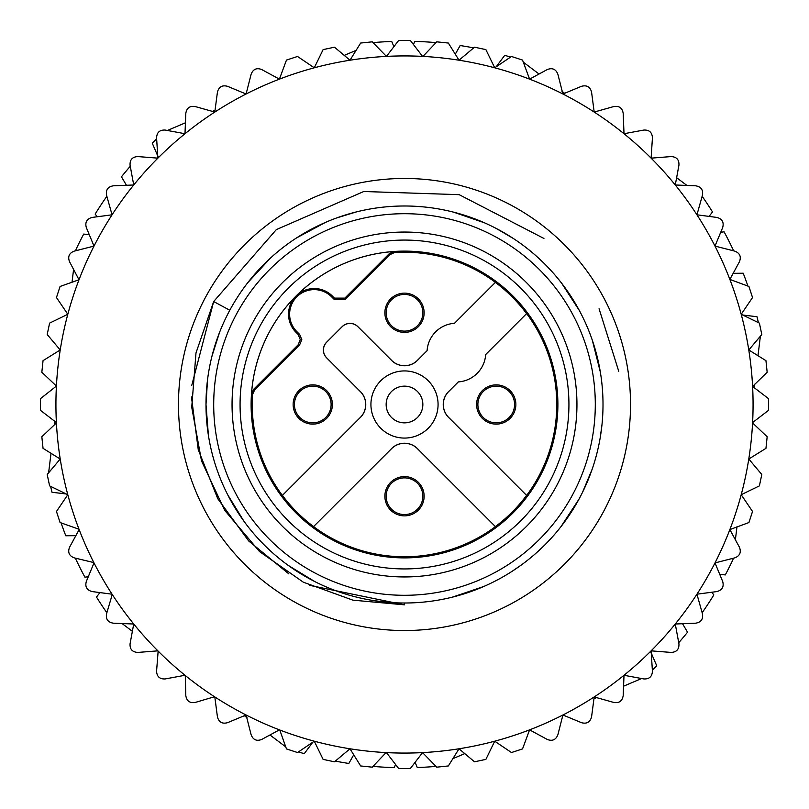 <?xml version="1.0" encoding="UTF-8"?>
<svg xmlns="http://www.w3.org/2000/svg" width="809" height="809" viewBox="0 0 809 809"><rect width="100%" height="100%" fill="white"/><g stroke="black" fill="none" stroke-linecap="round" stroke-linejoin="round"><path stroke-width="1.21" d="M386.257 56.408A348.578 348.578 0 0 1 386.449 56.397L398.675 40.45L410.325 40.45L422.551 56.397A348.578 348.578 0 0 1 422.935 56.418L436.759 41.835L448.348 43.049L459.027 60.22L474.499 47.195L485.885 49.612L494.714 67.804L511.46 56.468L522.533 60.068L529.592 79.14L547.258 69.554C552.385 67.582 555.935 69.159 557.886 74.297L562.912 94.006L581.479 86.31C586.788 84.884 590.155 86.826 591.571 92.135L594.19 112.057L613.768 106.555C619.198 105.696 622.343 107.971 623.193 113.402L624.012 133.728L643.772 130.067C649.263 129.774 652.145 132.373 652.428 137.854L651.114 158.149L671.146 156.572C676.637 156.865 679.236 159.747 678.933 165.228L675.272 184.988L695.598 185.807C701.029 186.667 703.314 189.802 702.445 195.222L696.943 214.81L716.865 217.429C722.174 218.855 724.116 222.212 722.69 227.521L714.994 246.088L734.703 251.114C739.841 253.075 741.418 256.625 739.446 261.742L729.86 279.408L748.932 286.467L752.532 297.54L741.196 314.286L759.388 323.115L761.805 334.501L748.78 349.973L765.951 360.652L767.165 372.241L752.603 386.449L768.55 398.675L768.55 410.325L752.603 422.551A348.578 348.578 0 0 1 752.582 422.935L752.603 422.551A348.578 348.578 0 0 0 752.592 386.257M740.619 496.837A348.578 348.578 0 0 0 752.582 422.935L767.165 436.759L765.951 448.348L748.78 459.027L761.805 474.499L759.388 485.885L741.196 494.714L752.532 511.46L748.932 522.533L729.86 529.592L739.446 547.258C741.418 552.385 739.841 555.935 734.703 557.886L714.994 562.912L722.69 581.479C724.116 586.788 722.174 590.155 716.865 591.571L696.943 594.19L702.445 613.768C703.304 619.198 701.029 622.343 695.598 623.193L675.272 624.012L678.933 643.772C679.226 649.263 676.627 652.145 671.146 652.428L651.114 650.851L652.428 671.146C652.135 676.637 649.253 679.236 643.772 678.933L624.012 675.272L623.193 695.598C622.333 701.029 619.198 703.314 613.778 702.445L594.19 696.943L591.571 716.865C590.145 722.174 586.788 724.116 581.479 722.69L562.912 714.994L557.886 734.703C555.925 739.841 552.375 741.418 547.258 739.446L529.592 729.86L522.533 748.932L511.46 752.532L494.714 741.196L485.885 759.388L474.499 761.805L459.027 748.78L448.348 765.951L436.759 767.165L422.551 752.603L410.325 768.55L398.675 768.55L386.449 752.603A348.578 348.578 0 0 1 386.065 752.582L386.449 752.603A348.578 348.578 0 0 0 422.743 752.592M352.148 749.124A348.578 348.578 0 0 1 347.799 748.436M316.41 741.762A348.578 348.578 0 0 1 314.286 741.196A348.578 348.578 0 0 1 279.762 729.991L279.408 729.86A348.578 348.578 0 0 1 246.421 715.166A348.578 348.578 0 0 1 246.088 714.994A348.578 348.578 0 0 1 214.81 696.943L214.496 696.741A348.578 348.578 0 0 1 185.281 675.515L184.988 675.272A348.578 348.578 0 0 1 158.149 651.114L157.886 650.851A348.578 348.578 0 0 1 133.728 624.012A348.578 348.578 0 0 1 133.485 623.719A348.578 348.578 0 0 1 112.259 594.504L112.057 594.19A348.578 348.578 0 0 1 94.006 562.912L93.834 562.579A348.578 348.578 0 0 1 79.14 529.592L79.009 529.238A348.578 348.578 0 0 1 56.418 422.935L56.397 422.551A348.578 348.578 0 0 1 56.418 386.065L40.45 398.675L40.45 410.325L56.397 422.551A348.578 348.578 0 0 0 56.408 422.743M60.22 349.973A348.578 348.578 0 0 1 67.804 314.286L49.612 323.115L47.195 334.501L60.22 349.973A348.578 348.578 0 0 0 56.418 386.065L41.835 372.241L43.049 360.652L60.22 349.973A348.578 348.578 0 0 1 60.564 347.799M67.804 314.286A348.578 348.578 0 0 1 79.009 279.762L60.068 286.467L56.468 297.54L67.804 314.286A348.578 348.578 0 0 1 68.381 312.163M456.852 59.876A348.578 348.578 0 0 1 461.201 60.564M715.166 246.421A348.578 348.578 0 0 1 729.86 279.408A348.578 348.578 0 0 1 729.991 279.762A348.578 348.578 0 0 1 752.582 386.065M594.19 696.943A348.578 348.578 0 0 1 562.912 714.994A348.578 348.578 0 0 1 562.579 715.166A348.578 348.578 0 0 1 529.592 729.86A348.578 348.578 0 0 1 529.238 729.991A348.578 348.578 0 0 1 422.935 752.582M719.686 574.228L725.289 574.936A363.251 363.251 0 0 0 732.944 559.666L733.116 558.271M711.768 592.239L713.841 594.918A363.251 363.251 0 0 1 702.141 612.737M682.442 623.537L687.539 632.193A363.251 363.251 0 0 1 678.741 642.71M650.942 652.357L656.766 665.868A363.251 363.251 0 0 1 652.337 670.074M641.618 678.539L623.436 686.254M597.002 697.479L593.948 698.774M464.872 753.563L452.777 758.7M435.636 765.971L434.342 766.528A363.251 363.251 0 0 1 417.272 767.529L415.098 762.321M395.55 764.465L394.256 767.61A363.251 363.251 0 0 1 372.979 766.386M353.776 754.716L348.831 763.463A363.251 363.251 0 0 1 335.331 761.107M312.84 742.166L304.285 753.654A363.251 363.251 0 0 1 298.43 751.925M285.739 746.869L269.963 734.987M247.028 717.704L244.379 715.702M132.373 631.303L121.906 623.415M107.021 612.201L105.898 611.361A363.251 363.251 0 0 1 96.493 597.072L99.911 592.592M88.282 576.726L84.915 577.181A363.251 363.251 0 0 1 75.338 558.139M75.844 535.679L65.792 535.77A363.251 363.251 0 0 1 61.079 522.897M50.593 486.351A363.251 363.251 0 0 0 52.009 492.266L66.277 493.975M83.701 234.084A363.251 363.251 0 0 0 76.056 249.334L75.884 250.729M73.619 269.225L72.021 282.23M54.921 421.428L54.516 424.725M51.028 453.212L48.611 472.83M89.314 234.772L83.701 234.064M97.232 216.761L95.159 214.082A363.251 363.251 0 0 1 106.859 196.263M126.558 185.463L121.461 176.807A363.251 363.251 0 0 1 130.259 166.29M158.058 156.643L152.234 143.132A363.251 363.251 0 0 1 156.663 138.926M167.382 130.461L185.564 122.746M211.998 111.521L215.052 110.226M344.128 55.437L356.223 50.3M373.364 43.029L374.658 42.472A363.251 363.251 0 0 1 391.728 41.471L393.902 46.679M413.45 44.535L414.744 41.39A363.251 363.251 0 0 1 436.021 42.614M455.224 54.284L460.169 45.537A363.251 363.251 0 0 1 473.669 47.893M496.16 66.834L504.715 55.346A363.251 363.251 0 0 1 510.57 57.075M523.261 62.131L539.037 74.013M561.972 91.296L564.621 93.298M676.627 177.697L687.094 185.585M701.979 196.799L703.102 197.639A363.251 363.251 0 0 1 712.507 211.928L709.089 216.407M720.718 232.274L724.085 231.819A363.251 363.251 0 0 1 733.662 250.861M733.156 273.321L743.208 273.23A363.251 363.251 0 0 1 747.921 286.103M758.407 322.649A363.251 363.251 0 0 0 756.991 316.734L742.723 315.025M735.381 539.775L736.979 526.77M754.079 387.572L754.484 384.275M757.972 355.788L760.389 336.17M79.009 279.762L69.554 261.742C67.582 256.615 69.159 253.065 74.297 251.114L94.006 246.088L86.31 227.521C84.884 222.212 86.826 218.845 92.135 217.429L112.057 214.81L106.555 195.232C105.696 189.802 107.971 186.657 113.402 185.807L133.728 184.988L130.067 165.228C129.774 159.737 132.373 156.855 137.854 156.572L157.886 158.149L156.572 137.854C156.865 132.363 159.747 129.764 165.228 130.067L184.988 133.728L185.807 113.402C186.667 107.971 189.802 105.686 195.222 106.555L214.81 112.057L217.429 92.135C218.855 86.826 222.212 84.884 227.521 86.31L246.088 94.006L251.114 74.297C253.075 69.159 256.625 67.582 261.742 69.554L279.408 79.14L286.467 60.068L297.54 56.468L314.286 67.804L323.115 49.612L334.501 47.195L349.973 60.22L360.652 43.049L372.241 41.835L386.449 56.397A348.578 348.578 0 0 1 422.551 56.397L422.935 56.408A348.578 348.578 0 0 1 529.238 79.009M675.515 185.281A348.578 348.578 0 0 1 696.741 214.496M79.14 279.408A348.578 348.578 0 0 1 93.834 246.421M94.006 246.088A348.578 348.578 0 0 1 112.057 214.81M112.259 214.496A348.578 348.578 0 0 1 133.485 185.281M133.728 184.988A348.578 348.578 0 0 1 157.886 158.149M158.149 157.886A348.578 348.578 0 0 1 184.988 133.728M185.281 133.485A348.578 348.578 0 0 1 214.496 112.259M214.81 112.057A348.578 348.578 0 0 1 246.088 94.006M246.421 93.834A348.578 348.578 0 0 1 279.408 79.14M279.762 79.009A348.578 348.578 0 0 1 386.065 56.418M529.592 79.14A348.578 348.578 0 0 1 562.579 93.834M562.912 94.006A348.578 348.578 0 0 1 594.19 112.057M594.504 112.259A348.578 348.578 0 0 1 623.719 133.485M624.012 133.728A348.578 348.578 0 0 1 650.851 157.886M651.114 158.149A348.578 348.578 0 0 1 675.272 184.988M696.943 214.81A348.578 348.578 0 0 1 714.994 246.088M741.196 494.714A348.578 348.578 0 0 1 729.991 529.238M729.86 529.592A348.578 348.578 0 0 1 715.166 562.579M714.994 562.912A348.578 348.578 0 0 1 696.943 594.19M696.741 594.504A348.578 348.578 0 0 1 675.515 623.719M675.272 624.012A348.578 348.578 0 0 1 651.114 650.851M650.851 651.114A348.578 348.578 0 0 1 624.012 675.272M623.719 675.515A348.578 348.578 0 0 1 594.504 696.741M314.286 741.196L323.115 759.388L334.501 761.805L349.973 748.78L360.652 765.951L372.241 767.165L386.065 752.592A348.578 348.578 0 0 1 314.286 741.196L297.54 752.532L286.467 748.932L279.762 729.991M279.408 729.86L261.742 739.446C256.615 741.418 253.065 739.841 251.114 734.703L246.088 714.994L227.521 722.69C222.212 724.116 218.845 722.174 217.429 716.865L214.81 696.943M157.886 650.851L137.854 652.428C132.363 652.135 129.764 649.253 130.067 643.772L133.728 624.012L113.402 623.193C107.971 622.333 105.686 619.198 106.555 613.778L112.259 594.504M79.009 529.238L60.068 522.533L56.468 511.46L67.804 494.714L49.612 485.885L47.195 474.499L60.22 459.027L43.049 448.348L41.835 436.759L56.408 422.935M93.834 562.579L74.297 557.886C69.159 555.925 67.582 552.375 69.554 547.258L79.14 529.592M112.057 594.19L92.135 591.571C86.826 590.145 84.884 586.788 86.31 581.479L94.006 562.912M184.988 675.272L165.228 678.933C159.737 679.226 156.855 676.627 156.572 671.146L158.149 651.114M214.496 696.741L195.232 702.445C189.802 703.304 186.657 701.029 185.807 695.598L185.281 675.515M561.648 525.779L567.271 518.114M618.784 371.402L599.064 308.755M543.931 238.453L459.168 194.666L363.807 191.5L276.334 229.604L213.677 301.535L191.763 385.347M469.847 217.055L454.557 212.413M421.084 206.689L419.022 206.528M218.177 336.038L216.893 339.638M191.46 396.946L198.256 449.733L217.763 498.708L248.676 540.958L288.843 573.894M309.736 585.372L404.5 604.839L404.5 603.008A198.508 198.508 0 0 1 205.992 404.5L208.409 435.373M229.544 498.273L232.78 504.088M295.214 570.214L302.869 575.017M412.812 602.826L419.8 602.412M452.261 597.173L483.104 586.778M512.249 571.215L521.593 564.793M536.579 552.689L538.561 550.899M560.961 526.669L578.86 499.375M582.48 492.398L592.097 469.392M600.268 437.356L601.947 424.968M207.508 380.038L205.992 404.5A198.508 198.508 0 0 1 404.5 205.992A198.508 198.508 0 0 1 603.008 404.5A198.508 198.508 0 0 1 404.5 603.008M215.71 465.842L216.054 466.884M227.693 494.734L243.924 521.208M261.509 542.192L264.24 544.963M288.115 565.309L314.701 581.529M337.525 591.369L343.421 593.371M373.637 600.591L386.571 602.189M229.796 310.252L213.677 301.545L195.99 352.946L191.733 407.251L201.522 460.958L224.73 510.378L259.537 551.576L303.335 582.197L352.876 600.157L404.5 604.839M219.492 332.55L212.029 355.93M566.098 289.217L564.369 286.831M453.495 596.86L483.964 586.404M217.621 337.575L218.683 334.683M231.374 501.61L239.181 514.382M561.395 526.113L562.144 525.142M588.355 479.353L592.036 469.574M218.511 335.118L217.308 338.435M229.614 498.415L236.764 510.651M600.339 372.059L592.39 340.458M579.355 310.525L561.588 283.14M542.708 262.015L539.3 258.779M513.169 238.382L496.797 228.765M484.409 222.788L453.707 212.191M421.358 206.71L413.217 206.184M388.441 206.649L387.41 206.73M356.193 211.968L337.1 217.793M325.471 222.404L296.681 237.826M270.348 258.192L247.797 282.644M213.718 402.386A190.803 190.803 0 0 0 213.697 404.5A190.803 190.803 0 0 0 403.438 595.293A190.803 190.803 0 0 0 595.282 406.614A190.803 190.803 0 0 0 595.303 404.5A190.803 190.803 0 0 0 405.562 213.707A190.803 190.803 0 0 0 213.718 402.386A190.803 190.803 0 0 0 213.697 404.5A190.803 190.803 0 0 0 403.438 595.293A190.803 190.803 0 0 0 595.282 406.614A190.803 190.803 0 0 0 595.303 404.5A190.803 190.803 0 0 0 405.562 213.707A190.803 190.803 0 0 0 213.718 402.386M404.5 568.929A164.429 164.429 0 0 1 240.071 404.5A164.429 164.429 0 0 1 404.5 240.071A164.429 164.429 0 0 1 568.929 404.5A164.429 164.429 0 0 1 404.5 568.929M404.5 251.114A153.386 153.386 0 0 0 251.114 404.5A153.386 153.386 0 0 0 404.5 557.886A153.386 153.386 0 0 0 557.886 404.5A153.386 153.386 0 0 0 404.5 251.114M427.101 350.681A29.357 29.357 0 0 1 454.456 323.317L495.432 282.361A152.274 152.274 0 0 0 394.509 252.56L389.796 254.693L344.826 299.664L334.451 299.664L331.609 296.832A24.594 24.594 0 0 0 289.622 314.216A24.594 24.594 0 0 0 296.832 331.609L299.664 334.451L301.818 339.638L299.664 344.826L254.693 389.796L252.56 394.509A152.274 152.274 0 0 0 282.361 495.432L360.349 417.424A18.283 18.283 0 0 0 360.349 391.576L326.624 357.841A11.073 11.073 0 0 1 326.624 342.187L342.187 326.624A11.073 11.073 0 0 1 357.841 326.624L391.576 360.349A18.283 18.283 0 0 0 417.424 360.349L427.091 350.681A29.357 29.357 0 0 0 427.091 350.772L417.474 360.389A18.344 18.344 0 0 1 391.526 360.389L357.8 326.664A11.013 11.013 0 0 0 342.227 326.664L326.664 342.227A11.013 11.013 0 0 0 326.664 357.8L360.389 391.526A18.344 18.344 0 0 1 360.389 417.474L282.432 495.421A152.203 152.203 0 0 0 313.579 526.568L391.526 448.611A18.344 18.344 0 0 1 417.474 448.611L495.421 526.568A152.203 152.203 0 0 0 526.568 495.421L526.639 495.432A152.274 152.274 0 0 0 526.639 313.568L485.683 354.544A29.357 29.357 0 0 0 485.683 354.443L526.639 313.568M526.568 313.579A152.203 152.203 0 0 0 495.421 282.432L454.456 323.317A29.357 29.357 0 0 1 454.557 323.317M394.003 251.498A153.356 153.356 0 0 0 251.498 394.013L253.632 389.321L298.127 344.826L300.27 339.638L298.127 334.451L296.054 332.378A25.686 25.686 0 0 1 296.054 296.054A25.686 25.686 0 0 1 332.378 296.054L334.451 298.127L344.826 298.127L389.321 253.632L394.003 251.498L394.509 252.56M313.568 526.639A152.274 152.274 0 0 0 495.432 526.639L417.424 448.651A18.283 18.283 0 0 0 391.576 448.651L313.579 526.568M332.398 404.5A19.628 19.628 0 0 1 312.77 424.128A19.628 19.628 0 0 1 293.141 404.5A19.628 19.628 0 0 1 312.77 384.872A19.628 19.628 0 0 1 332.398 404.5M424.128 312.77A19.628 19.628 0 0 1 404.5 332.398A19.628 19.628 0 0 1 384.872 312.77A19.628 19.628 0 0 1 404.5 293.141A19.628 19.628 0 0 1 424.128 312.77M526.568 495.421L448.611 417.474A18.344 18.344 0 0 1 448.611 391.526L458.228 381.909A29.357 29.357 0 0 0 458.329 381.899L448.651 391.576A18.283 18.283 0 0 0 448.651 417.424L526.639 495.432M404.5 438.073A33.574 33.574 0 0 1 370.927 404.5A33.574 33.574 0 0 1 404.5 370.927A33.574 33.574 0 0 1 438.073 404.5A33.574 33.574 0 0 1 404.5 438.073M458.228 381.909L458.329 381.899A29.357 29.357 0 0 0 485.683 354.544L485.683 354.443M476.602 404.5A19.628 19.628 0 0 1 496.23 384.872A19.628 19.628 0 0 1 515.859 404.5A19.628 19.628 0 0 1 496.23 424.128A19.628 19.628 0 0 1 476.602 404.5M512.855 396.744A18.344 18.344 0 0 1 503.987 421.125A18.344 18.344 0 0 1 479.606 412.256A18.344 18.344 0 0 1 488.474 387.875A18.344 18.344 0 0 1 512.855 396.744A18.344 18.344 0 0 1 503.987 421.125A18.344 18.344 0 0 1 479.606 412.256A18.344 18.344 0 0 1 488.474 387.875A18.344 18.344 0 0 1 512.855 396.744M396.744 296.145A18.344 18.344 0 0 1 421.125 305.013A18.344 18.344 0 0 1 412.256 329.394A18.344 18.344 0 0 1 387.875 320.526A18.344 18.344 0 0 1 396.744 296.145A18.344 18.344 0 0 1 421.125 305.013A18.344 18.344 0 0 1 412.256 329.394A18.344 18.344 0 0 1 387.875 320.526A18.344 18.344 0 0 1 396.744 296.145M296.145 412.256A18.344 18.344 0 0 1 305.013 387.875A18.344 18.344 0 0 1 329.394 396.744A18.344 18.344 0 0 1 320.526 421.125A18.344 18.344 0 0 1 296.145 412.256A18.344 18.344 0 0 1 305.013 387.875A18.344 18.344 0 0 1 329.394 396.744A18.344 18.344 0 0 1 320.526 421.125A18.344 18.344 0 0 1 296.145 412.256M384.872 496.23A19.628 19.628 0 0 1 404.5 476.602A19.628 19.628 0 0 1 424.128 496.23A19.628 19.628 0 0 1 404.5 515.859A19.628 19.628 0 0 1 384.872 496.23M412.256 512.855A18.344 18.344 0 0 1 387.875 503.987A18.344 18.344 0 0 1 396.744 479.606A18.344 18.344 0 0 1 421.125 488.474A18.344 18.344 0 0 1 412.256 512.855A18.344 18.344 0 0 1 387.875 503.987A18.344 18.344 0 0 1 396.744 479.606A18.344 18.344 0 0 1 421.125 488.474A18.344 18.344 0 0 1 412.256 512.855M417.474 417.474A18.344 18.344 0 0 1 391.526 417.474A18.344 18.344 0 0 1 391.526 391.526A18.344 18.344 0 0 1 417.474 391.526A18.344 18.344 0 0 1 417.474 417.474A18.344 18.344 0 0 1 391.526 417.474A18.344 18.344 0 0 1 391.526 391.526A18.344 18.344 0 0 1 417.474 391.526A18.344 18.344 0 0 1 417.474 417.474M232.062 402.619A172.448 172.448 0 0 0 402.609 576.938A172.448 172.448 0 0 0 576.938 406.411A172.448 172.448 0 0 0 406.391 232.062A172.448 172.448 0 0 0 232.062 402.619A172.448 172.448 0 0 1 232.062 402.589M630.514 402.467A226.024 226.024 0 0 1 405.511 630.524A226.024 226.024 0 0 1 178.476 404.5A226.024 226.024 0 0 1 403.489 178.476A226.024 226.024 0 0 1 630.514 402.467M252.56 394.509L251.498 394.013M253.632 389.321L254.693 389.796M299.664 344.826L298.127 344.826M298.127 334.451L299.664 334.451M296.054 332.378L296.832 331.609M331.609 296.832L332.378 296.054M389.796 254.693L389.321 253.632M344.826 298.127L344.826 299.664M334.451 299.664L334.451 298.127"/></g></svg>
